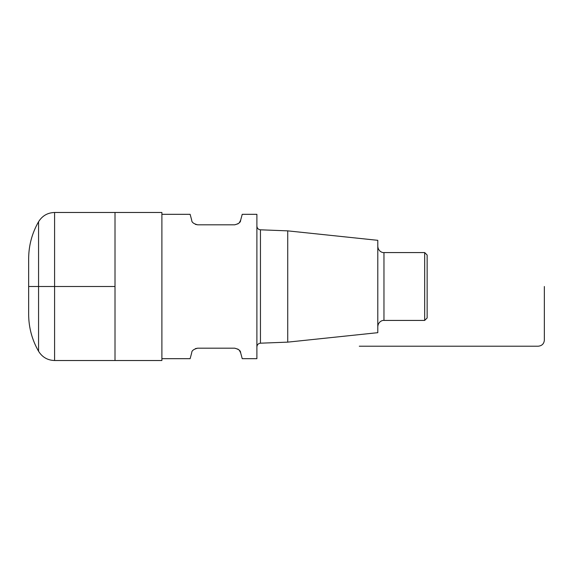 <?xml version="1.0" encoding="UTF-8"?>
<svg xmlns="http://www.w3.org/2000/svg" width="573" height="573" viewBox="0 0 573 573"><rect width="100%" height="100%" fill="white"/><g stroke="black" fill="none" stroke-linecap="round" stroke-linejoin="round"><path stroke-width="0.86" d="M54.593 360.524L54.593 212.476L115.008 212.476L115.008 360.524L161.894 360.524L161.894 212.476L115.008 212.476L115.008 360.524L54.593 360.524C47.602 360.295 42.266 357.208 38.57 351.27L38.57 221.73C32.016 233.197 28.707 245.538 28.65 258.738L28.65 314.262C28.707 327.462 32.016 339.803 38.57 351.27M424.679 252.571L424.679 320.429L427.143 317.958L427.143 255.042L424.679 252.571L383.967 252.571C382.606 252.879 378.237 251.518 377.793 246.404M287.732 230.862L287.732 342.138L377.793 332.677L377.793 240.323L287.732 230.862L260.45 229.809C258.294 229.551 257.112 228.319 256.89 226.113M239.349 222.682L240.639 220.24L242.229 214.323L256.89 214.323L256.89 358.677L242.229 358.677L240.639 352.76C240.681 350.726 238.697 349.201 234.686 348.183L238.153 349.251M240.639 220.24C240.681 222.274 238.697 223.799 234.686 224.817L238.153 223.749M234.686 224.817L197.671 224.817C193.667 223.807 191.683 222.281 191.711 220.24L190.129 214.323L161.894 214.323M195.364 224.365L197.671 224.817M239.349 350.318L240.639 352.76M195.364 348.635L197.671 348.183C193.667 349.193 191.683 350.719 191.711 352.76L190.129 358.677L161.894 358.677M234.686 348.183L197.671 348.183M359.292 346.214L538.183 346.214C541.9 345.834 543.956 343.843 544.35 340.24L544.35 286.5M28.65 286.5L115.008 286.5M424.679 320.429L383.967 320.429L383.967 252.571M287.732 342.138L260.45 343.191L260.45 229.809M54.593 212.476C47.602 212.705 42.266 215.792 38.57 221.73M383.967 320.429C382.606 320.121 378.237 321.482 377.793 326.596M260.45 343.191C258.294 343.449 257.112 344.681 256.89 346.887"/></g></svg>
